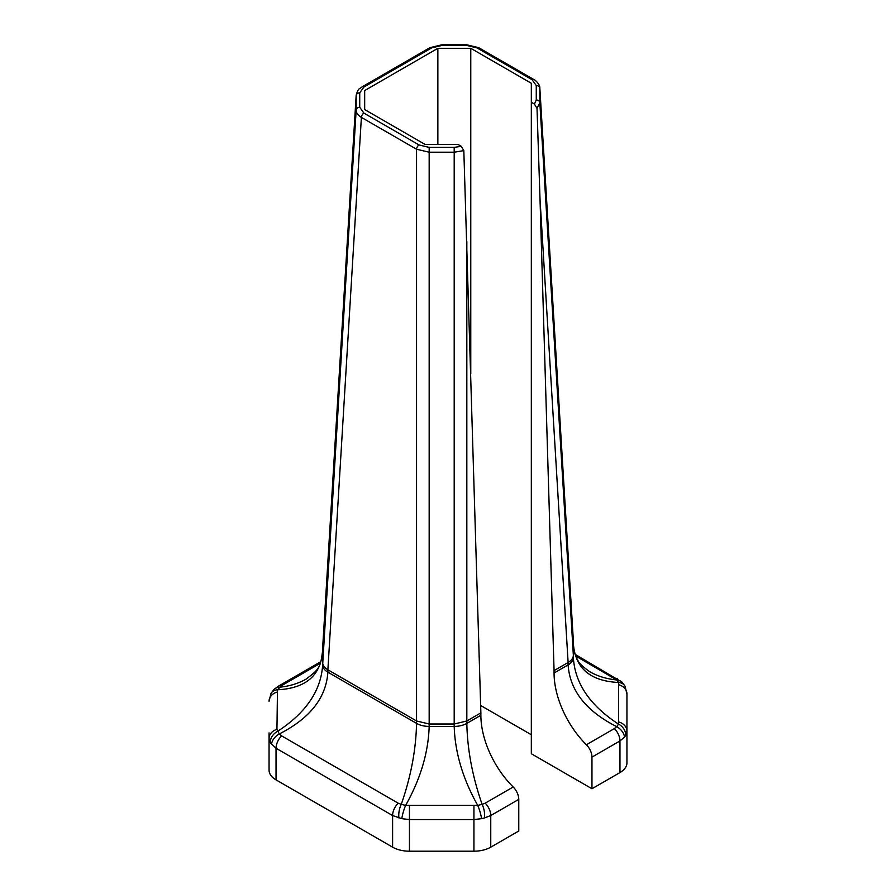 <?xml version="1.0" encoding="UTF-8"?>
<svg xmlns="http://www.w3.org/2000/svg" width="896" height="896" viewBox="0 0 896 896"><rect width="100%" height="100%" fill="white"/><g stroke="black" fill="none" stroke-linecap="round" stroke-linejoin="round"><path stroke-width="1.34" d="M363.922 113.12L359.733 107.285A3.573 2.912 180 0 0 356.16 110.062C356.238 112.885 357.986 115.326 361.39 117.387L416.55 149.24L429.173 152.208L429.173 147.381L419.07 144.962L363.922 113.12A3.573 2.061 120 0 0 361.39 117.387L327.88 669.782C324.464 667.733 322.717 665.302 322.65 662.502L322.65 650.462C320.477 667.867 319.166 669.133 306.118 679.09L306.118 679.09C298.413 683.502 289.464 686.224 279.283 687.254A11.906 9.464 -133.5 0 0 273.997 689.427L273.997 689.427A11.906 9.464 -133.5 0 0 273.963 689.461M356.182 95.178L356.16 110.062L322.65 664.899C321.048 690.682 305.984 712.846 277.48 731.416A11.906 9.957 144.5 0 0 270.312 742.739L276.035 748.238A11.906 6.877 -60 0 1 281.613 735.874L279.283 733.936A11.906 7.851 144.2 0 0 271.522 744.419M392.605 847.168L276.035 779.867L276.035 748.238L392.605 815.539L392.605 847.168A23.822 13.754 0 0 0 409.45 851.2L473.928 851.2A23.822 13.754 0 0 0 490.762 847.168L518.773 831.006L518.773 799.378A11.906 6.877 -120 0 0 513.195 787.002A69.07 39.883 60 0 1 480.872 715.277L480.872 712.869L466.827 720.978L454.194 724.002L429.173 724.002L429.173 152.208L454.194 152.208L463.826 150.606L461.227 146.306L458.136 144.525L425.23 144.525L364.672 109.558L364.672 90.563L437.864 48.306L470.77 48.306L531.328 83.272L531.328 102.267L534.419 104.048L537.018 108.349L539.84 102.771L539.818 87.909M480.872 712.869L463.826 150.606M398.899 817.958A11.906 5.085 -79.9 0 1 401.262 804.35L398.182 803.174A11.906 6.877 -60 0 0 392.605 815.539L401.811 818.653A11.906 2.285 -73.4 0 1 405.63 805.403C420.493 778.96 428.344 752.629 429.173 726.41L429.173 724.002L416.55 720.978L416.55 723.386L327.88 672.19C326.155 697.805 309.96 718.379 279.283 733.936L276.942 729.366A11.906 9.722 180 0 0 269.058 738.517L270.312 742.739M405.63 805.403L401.262 804.35C410.906 776.664 416.002 749.672 416.55 723.386A17.864 10.315 0 0 0 429.173 726.41L454.194 726.41C455.034 752.629 462.874 778.96 477.736 805.403L405.63 805.403M269.058 732.928L269.058 770.146A23.822 13.754 0 0 0 276.035 779.867M401.811 818.653L409.45 819.571L409.45 805.862M276.942 729.366L277.48 689.774A11.906 8.344 -153.5 0 0 270.939 693.582A11.906 8.344 -153.5 0 0 270.939 693.594A11.906 8.344 -153.5 0 0 270.906 693.65M322.65 650.462C321.048 675.27 305.984 688.374 277.48 689.774L281.613 685.63A11.906 6.877 -120 0 0 278.499 686.112L278.499 686.112A11.906 6.877 -120 0 0 278.454 686.146M409.45 851.2L409.45 819.571L473.928 819.571L481.555 818.653A11.906 2.285 -106.6 0 0 477.736 805.403L482.115 804.35C472.461 776.664 467.365 749.672 466.827 723.386L466.827 241.483M481.555 818.653L484.478 817.958A11.906 5.085 -100.1 0 0 482.115 804.35L485.195 803.174A11.906 6.877 -120 0 1 490.762 815.539L518.773 799.378M484.478 817.958L490.762 815.539L490.762 847.168M575.725 656.018L616.717 679.963A11.906 9.464 -46.5 0 1 622.003 682.136L622.003 682.136A11.906 9.464 -46.5 0 1 622.048 682.17M573.35 643.171C574.952 667.979 590.016 681.083 618.52 682.483L618.52 724.114C590.016 705.555 574.952 683.39 573.35 657.608L573.35 643.171C573.429 649.813 574.918 655.514 577.83 660.251C578.67 662.883 582.691 666.736 589.882 671.798L589.882 671.798C597.587 676.211 606.536 678.933 616.717 679.963L618.52 682.483A11.906 8.344 -26.5 0 1 625.061 686.291L625.061 686.291A11.906 8.344 -26.5 0 1 625.094 686.358M573.35 657.608A17.864 10.315 180 0 1 568.12 664.899C569.845 690.514 586.04 711.088 616.717 726.645L618.52 724.114A11.906 9.957 35.5 0 1 625.688 735.448L626.942 731.226L626.942 693.997L626.942 725.626M573.306 640.024L573.35 655.2C573.272 658.011 571.536 660.442 568.12 662.491L554.064 670.611L554.064 673.019A69.07 39.883 -120 0 0 586.387 744.744A11.906 6.877 60 0 1 591.965 757.109L619.965 740.947A11.906 6.877 60 0 0 614.387 728.582L616.717 726.645A11.906 7.851 35.8 0 1 624.478 737.128L625.688 735.448M619.058 722.075A11.906 9.722 -0 0 1 626.942 731.226L626.942 762.854A23.822 13.754 0 0 1 619.965 772.576L619.965 740.947L624.478 737.128M537.018 108.349L540.019 199.226L568.12 662.491L568.12 664.899L554.064 673.019M573.35 640.752L539.84 88.323A3.573 2.912 -0 0 0 536.267 85.546L536.267 99.994A3.573 2.912 -0 0 1 539.84 102.771L573.35 655.2M461.227 146.306L454.194 147.381L454.194 726.41A17.864 10.315 0 0 0 466.827 723.386L480.872 715.277M419.07 144.962A3.573 2.061 -60 0 0 416.55 149.24L416.55 720.978L327.88 669.782L327.88 672.19A17.864 10.315 180 0 1 322.65 664.899M322.65 662.491L322.694 647.326M540.019 199.226L554.064 670.611M619.965 772.576L591.965 788.749L531.328 753.738L531.328 102.267M531.328 734.742L480.659 705.488M591.965 757.109L591.965 788.749M470.77 48.306L470.77 373.901M437.864 48.306L437.864 144.525M364.672 90.563L364.672 109.558M359.733 107.285L359.733 92.837A3.573 2.912 180 0 0 356.16 95.614L322.65 648.043M454.194 147.381L429.173 147.381M359.733 92.837L363.922 87.013A3.573 2.061 -120 0 0 362.13 86.834L362.13 86.834C359.766 89.23 358.501 87.091 356.171 95.256L322.661 647.685M363.922 87.013L431.704 47.869A3.573 2.061 -120 0 0 429.912 47.69L362.13 86.834M431.704 47.869L441.806 45.461L441.806 44.8L429.912 47.69M441.806 45.461L466.827 45.461L466.827 44.8L441.806 44.8M466.827 45.461L476.93 47.869A3.573 2.061 -60 0 1 478.71 47.69L466.827 44.8M476.93 47.869L532.078 79.71A3.573 2.061 -60 0 1 533.87 79.542L478.71 47.69M532.078 79.71L536.267 85.546M536.267 99.994L534.419 104.048M398.182 803.174L281.613 735.874M276.942 692.138A11.906 9.722 180 0 0 269.058 701.288L270.939 693.582M473.928 851.2L473.928 805.862M281.613 685.63L320.275 663.309M513.195 787.002L485.195 803.174M614.387 678.339A11.906 6.877 -60 0 1 617.501 678.821L617.501 678.821A11.906 6.877 -60 0 1 617.546 678.854M619.058 684.846A11.906 9.722 -0 0 1 626.942 693.997L625.061 686.291L622.003 682.136L575.109 654.349M614.387 728.582L586.387 744.744M573.339 640.394L539.829 87.954C540.142 84.112 534.106 79.072 533.87 79.542M270.939 693.594L273.997 689.427L278.499 686.112L320.891 661.64"/></g></svg>
